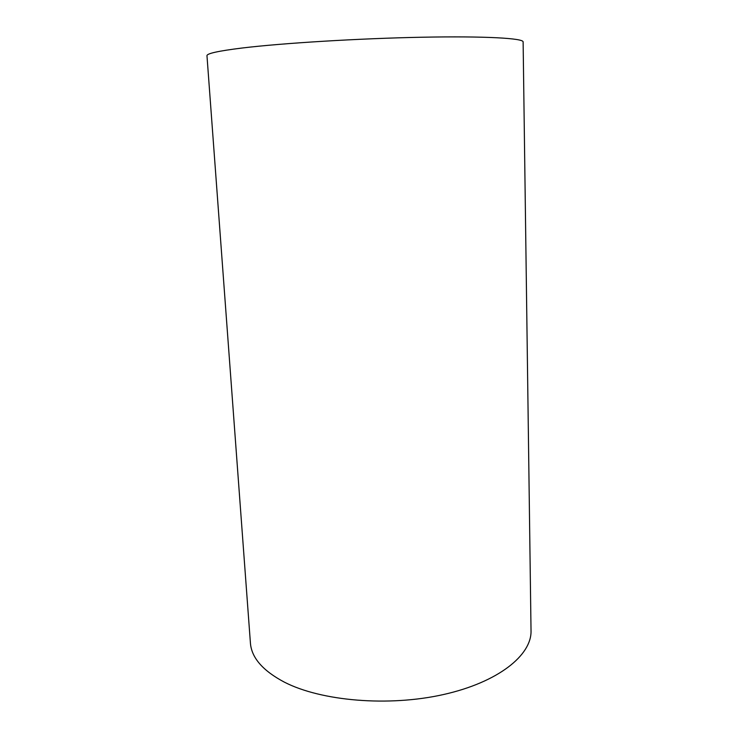 <?xml version="1.0" encoding="UTF-8"?>
<svg xmlns="http://www.w3.org/2000/svg" width="738" height="738" viewBox="0 0 738 738"><rect width="100%" height="100%" fill="white"/><g stroke="black" fill="none" stroke-linecap="round" stroke-linejoin="round"><path stroke-width="1.11" d="M206.972 55.728C206.723 53.533 218.319 50.977 241.76 48.062C281.879 43.164 358.677 38.45 421.887 37.232C485.244 35.996 523.639 38.256 523.122 41.928L531.028 630.741C531.794 655.104 498.381 682.253 443.4 694.55C388.539 706.912 321.251 701.118 284.379 682.152C262.793 670.722 251.474 657.669 250.413 642.992L206.972 55.728"/></g></svg>

